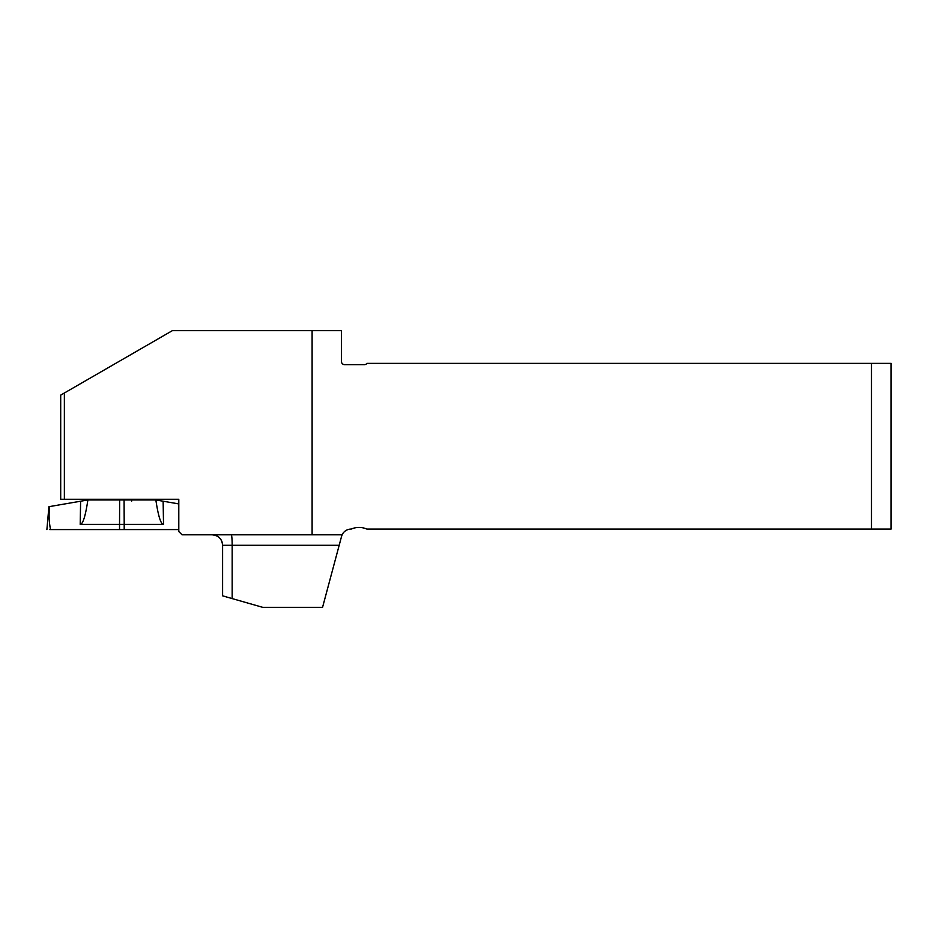 <?xml version="1.0" encoding="UTF-8"?>
<svg xmlns="http://www.w3.org/2000/svg" width="938" height="938" viewBox="0 0 938 938"><rect width="100%" height="100%" fill="white"/><g stroke="black" fill="none" stroke-linecap="round" stroke-linejoin="round"><path stroke-width="1.41" d="M871.472 363.369L366.946 363.369A3.271 3.271 0 0 1 364.331 364.671L344.703 364.671A3.271 3.271 0 0 1 341.42 361.4L341.42 330.645L312.108 330.645L312.108 534.812L342.136 534.812L341.573 536.36L342.136 534.812A9.814 9.814 0 0 1 351.058 529.079L351.175 529.079A19.628 19.628 0 0 1 366.875 529.079L891.1 529.079L891.1 363.369L871.472 363.369L871.472 529.079M232.167 598.585L262.769 607.355L322.555 607.355L341.573 536.36L339.181 545.283L232.167 545.283L232.167 598.585L222.599 595.829L222.599 545.283A10.47 10.47 -90 0 0 212.129 534.812A10.47 10.47 -90 0 1 222.599 545.283L232.167 545.283A10.47 0.891 90 0 0 231.276 534.812M64.37 499.274L64.37 392.999L60.7 395.121L60.7 499.274L178.795 499.274L178.795 531.541L182.066 534.812L312.108 534.812M64.37 392.999L172.369 330.645L312.108 330.645M131.683 501.08L131.683 499.274M80.609 501.209L87.879 499.966C85.464 516.135 82.896 524.283 80.199 524.401L80.609 501.209L49.573 506.579C48.717 514.528 49.046 522.196 50.535 529.571C45.786 529.571 45.786 529.571 50.535 529.571C45.786 529.571 45.786 529.571 50.535 529.571L119.536 529.571L119.536 524.401L80.199 524.401M178.795 503.917L163.13 501.209L163.529 524.401C160.832 524.283 158.276 516.135 155.849 499.966L87.879 499.966M155.849 499.966L163.13 501.209M178.795 529.571L49.632 529.571M163.529 524.401L124.203 524.401L124.203 529.571M119.654 499.966L119.536 524.401L124.203 524.401L124.074 499.966M222.599 595.829L222.599 545.283C221.978 538.916 218.484 535.434 212.129 534.812M112.044 499.966L112.044 499.274M46.9 529.571L48.917 506.579"/></g></svg>

